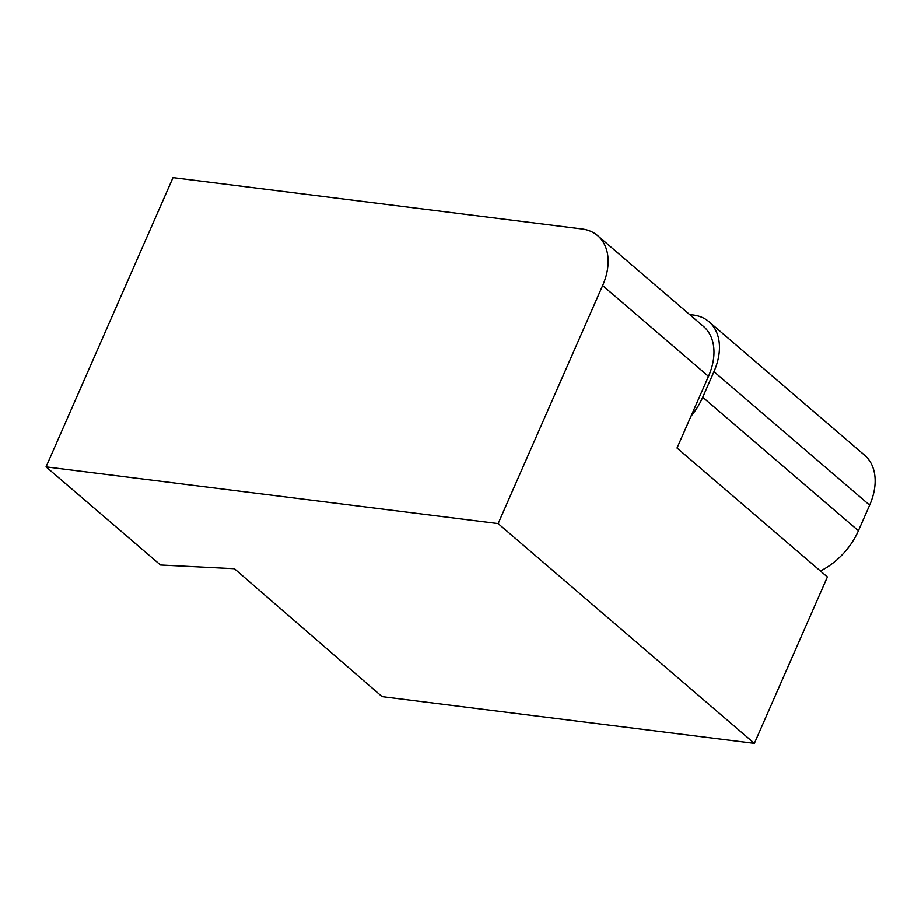 <?xml version="1.0" encoding="UTF-8"?>
<svg xmlns="http://www.w3.org/2000/svg" width="921" height="921" viewBox="0 0 921 921"><rect width="100%" height="100%" fill="white"/><g stroke="black" fill="none" stroke-linecap="round" stroke-linejoin="round"><path stroke-width="1.38" d="M690.946 416.269A58.622 39.764 -49.4 0 0 702.723 397.216L713.959 371.624A58.622 39.764 -49.4 0 0 708.963 321.705A58.622 39.764 -49.4 0 0 693.271 315.005L689.645 314.556M820.415 570.997A58.622 39.764 130.6 0 0 858.43 530.761L869.666 505.169L713.959 371.624M708.963 321.705L864.669 455.25A58.622 39.764 130.6 0 1 869.666 505.169M602.622 285.556L498.123 523.612L754.368 743.374L827.403 576.995L677.016 448.009L708.479 376.332L602.622 285.556A58.622 39.764 -49.4 0 0 597.637 235.638A58.622 39.764 -49.4 0 0 581.945 228.949L173.021 177.626L46.05 466.878L498.123 523.612M754.368 743.374L382.1 696.656L234.429 568.741L160.484 565.01L46.05 466.878M597.637 235.638L703.483 326.425A58.622 39.764 130.6 0 1 708.479 376.332M858.43 530.761L702.723 397.216"/></g></svg>
